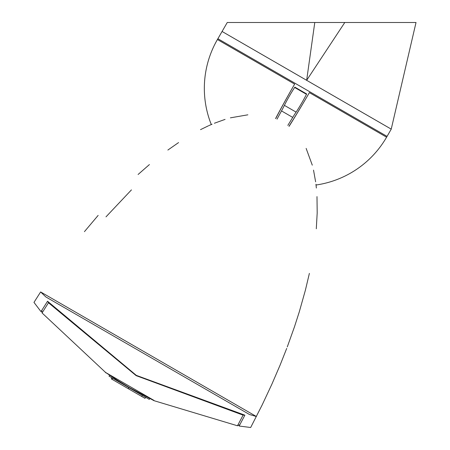 <?xml version="1.0" encoding="UTF-8"?>
<svg xmlns="http://www.w3.org/2000/svg" width="450" height="450" viewBox="0 0 450 450"><rect width="100%" height="100%" fill="white"/><g stroke="black" fill="none" stroke-linecap="round" stroke-linejoin="round"><path stroke-width="0.67" d="M316.26 187.048L316.035 185.018A97.667 97.667 0 0 0 386.589 137.194L391.241 129.139L306.658 80.308L344.79 22.5L328.871 22.5M289.074 126.349A97.667 8.511 120 0 0 309.381 92.616L386.589 137.194L309.381 92.616A89.55 7.808 120 0 1 288.984 126.281M294.626 87.463L306.478 94.303L306.641 93.954L294.851 87.142L294.626 87.463A15.502 1.08 120 0 0 284.394 105.356A15.502 1.08 -60 0 1 281.498 110.914L292.736 117.399A97.667 6.812 120 0 1 287.837 125.387M275.687 118.597A89.55 7.808 -60 0 1 294.637 84.105L217.429 39.532L217.89 38.723L387.056 136.389M275.58 118.558A97.667 8.511 -60 0 1 294.637 84.105L217.423 39.527A97.667 97.667 0 0 0 211.286 124.543M316.356 188.038L315.945 184.264M315.624 181.822L313.526 170.134M312.294 165.161L306.135 148.404M247.866 114.817L230.389 117.844M225.067 119.391L214.38 123.249M40.629 291.943L256.387 416.514L249.463 414.495L45.838 296.933L40.629 291.943L33.975 302.389L41.006 311.631L47.548 301.241L136.311 375.362L244.879 415.17L239.153 426.032L250.672 427.5L262.108 405.062L271.845 384.277L280.108 365.085L286.706 348.424M287.286 346.899L294.508 326.711L299.317 311.749L305.387 290.211L309.381 273.381M316.294 228.774L317.188 212.94L316.991 196.611M208.513 125.769L200.52 129.639M178.571 142.582L167.867 150.053M149.422 164.565L138.094 174.482M98.139 215.404L84.437 231.649M47.987 301.764A2.481 2.458 32.6 0 0 48.476 302.766L136.148 375.643L243.096 415.131L237.476 425.779L154.063 400.697L129.279 387.534L117.096 380.121L105.598 372.459L154.007 400.41M41.85 310.168L42.064 312.958L48.476 302.766A2.481 0.613 -40.4 0 1 48.549 302.428M109.581 375.148L109.013 376.132L149.287 399.386L149.856 398.402M112.669 378.242L112.05 379.316L111.308 378.889L111.926 377.814M128.858 387.591L128.239 388.665L112.05 379.316M142.324 395.364L141.699 396.439L128.239 388.665M145.631 397.277L145.013 398.351L141.699 396.439M145.575 397.243L144.951 398.317M105.817 372.589A1.552 1.552 -150 0 1 105.598 372.459L42.064 312.958M243.354 414.894A2.481 0.613 100.4 0 1 243.096 415.131A2.481 2.458 27.4 0 0 244.204 415.052M105.986 216.861L131.445 189.889M249.463 414.495L45.838 296.933M277.026 119.143A97.667 6.812 -60 0 1 281.498 110.914M306.478 94.303A15.502 1.08 120 0 1 296.094 112.112A15.502 1.08 -60 0 0 292.736 117.399M217.89 38.723L222.075 31.472L306.658 80.308L314.775 22.5L227.256 22.5L222.075 31.472L306.652 80.302M391.23 129.133L416.025 22.5L314.775 22.5M284.394 105.356L296.094 112.112M209.481 125.336L209.087 125.511M212.074 124.206L209.391 125.376M153.394 400.101L154.063 400.697M106.341 372.932L105.491 372.651M239.996 424.564L237.476 425.779"/></g></svg>
